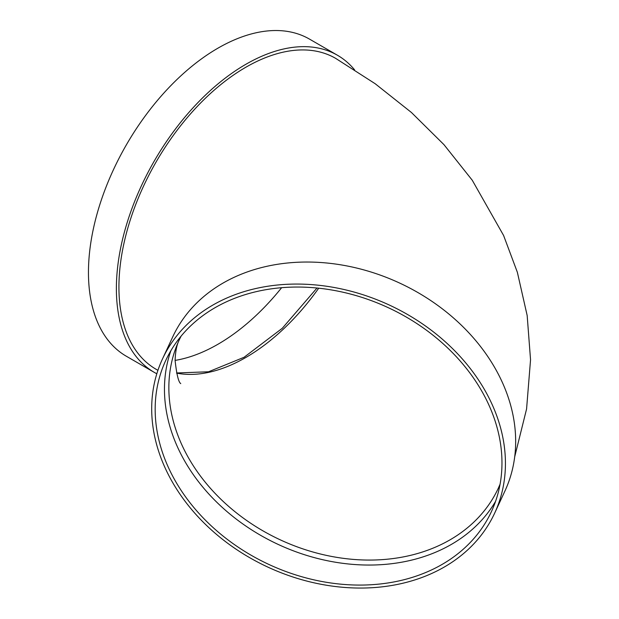 <?xml version="1.0" encoding="UTF-8"?>
<svg xmlns="http://www.w3.org/2000/svg" width="619" height="619" viewBox="0 0 619 619"><rect width="100%" height="100%" fill="white"/><g stroke="black" fill="none" stroke-linecap="round" stroke-linejoin="round"><path stroke-width="0.93" d="M495.556 501.398A179.518 141.581 24.9 0 1 300.958 553.548A179.518 141.581 24.9 0 1 164.461 389.212A179.518 141.581 24.9 0 1 170.875 350.702M162.472 358.974L172.693 336.953A183.108 144.413 24.9 0 1 399.588 283.038A183.108 144.413 24.9 0 1 504.887 491.122L494.658 513.143A183.108 144.413 24.9 0 1 297.693 578.502A183.108 144.413 24.9 0 1 151.694 408.702A183.108 144.413 24.9 0 1 162.472 358.974A183.108 144.413 24.9 0 1 389.366 305.066A183.108 144.413 24.9 0 1 494.658 513.143M514.699 456.814L526.576 408.973L530.545 359.794L527.171 315.543L517.368 272.306L503.595 235.475L472.258 180.237L443.97 144.66L411.426 112.48L375.168 83.72L335.622 58.341A179.518 103.644 120 0 0 197.283 106.437A179.518 103.644 120 0 0 118.925 287.1A179.518 103.644 120 0 0 156.104 369.28L157.922 370.348M156.824 373.76A183.108 105.717 -60 0 1 154.309 372.39A183.108 105.717 -60 0 1 154.309 160.948A183.108 105.717 -60 0 1 337.417 55.23A183.108 105.717 -60 0 1 354.586 69.846M154.309 372.39L126.384 356.265A183.108 105.717 -60 0 1 126.377 144.831A183.108 105.717 -60 0 1 309.492 39.105L337.417 55.23M281.637 287.696A179.518 103.644 -60 0 1 217.934 344.265A179.518 103.644 -60 0 1 175.092 360.397M155.168 409.236A179.518 141.581 24.9 0 1 165.73 360.49A179.518 141.581 24.9 0 1 388.167 307.635A179.518 141.581 24.9 0 1 491.409 511.634A179.518 141.581 24.9 0 1 298.304 575.709A179.518 141.581 24.9 0 1 155.168 409.236M181.058 336.187L179.208 339.97A175.928 138.749 -155.1 0 0 168.855 387.749A175.928 138.749 -155.1 0 0 338.786 557.68A175.928 138.749 -155.1 0 0 498.372 488.097L500.067 484.244M318.708 288.199A175.928 101.57 -60 0 1 245.859 357.457A175.928 101.57 -60 0 1 176.585 373.118M176.547 372.978L208.572 371.771L244.064 357.279L282.31 328.256L316.998 288.021M180.748 383.618C178.551 382.233 176.67 374.526 175.092 360.498C175.44 351.453 176.81 344.613 179.208 339.97"/></g></svg>
